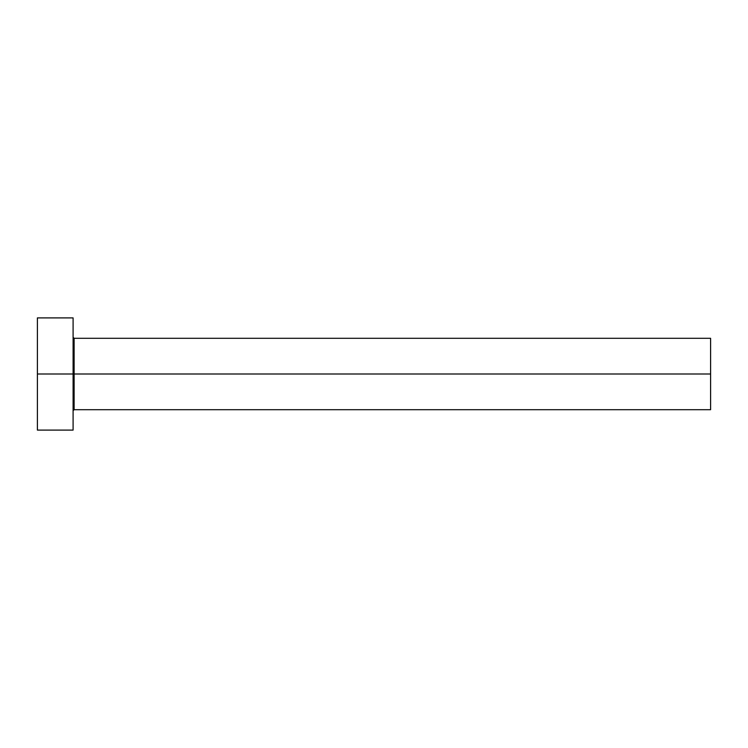 <?xml version="1.0" encoding="UTF-8"?>
<svg xmlns="http://www.w3.org/2000/svg" width="748" height="748" viewBox="0 0 748 748"><rect width="100%" height="100%" fill="white"/><g stroke="black" fill="none" stroke-linecap="round" stroke-linejoin="round"><path stroke-width="1.12" d="M37.4 430.1L37.4 317.9L37.4 374L710.6 374L710.6 409.698L710.6 374L74.117 374L74.117 338.302L74.117 374L37.4 374L37.4 430.1L73.098 430.1L73.098 317.9L73.098 430.1M73.098 410.717L74.117 409.698L74.117 374L74.117 409.698L710.6 409.698M710.6 374L710.6 338.302L710.6 374M710.6 338.302L74.117 338.302L73.098 337.283M37.4 317.9L73.098 317.9"/></g></svg>
